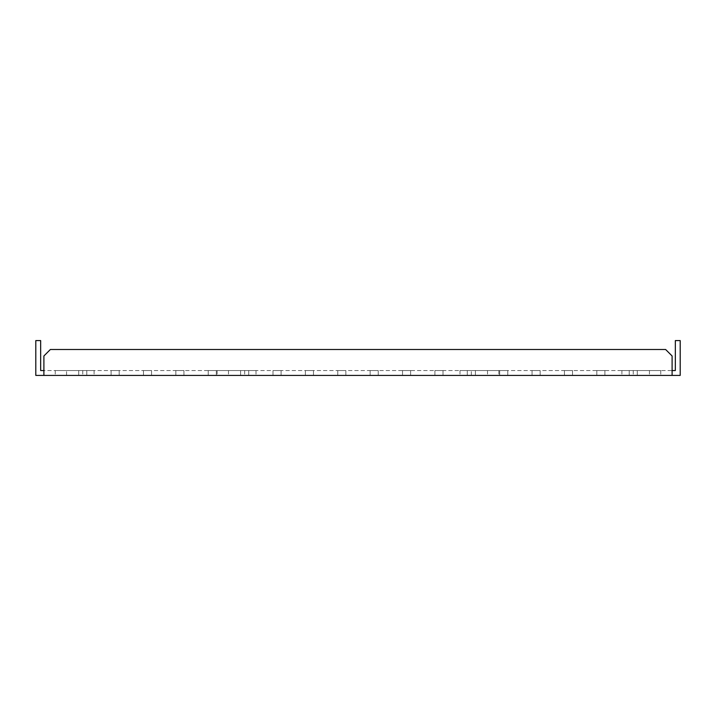 <?xml version="1.0" encoding="UTF-8"?>
<svg xmlns="http://www.w3.org/2000/svg" width="716" height="716" viewBox="0 0 716 716"><rect width="100%" height="100%" fill="white"/><g stroke="black" fill="none" stroke-linecap="round" stroke-linejoin="round"><path stroke-width="0.54" stroke-dasharray="3.58 2.69" d="M498.864 375.408L471.334 375.408L498.864 375.408L498.864 370.548L487.524 370.548L498.864 370.548L498.864 375.408M255.997 375.408L217.136 375.408L255.997 375.408L217.136 375.408L255.997 375.408L255.997 370.548L217.136 370.548L255.997 370.548L255.997 375.408M498.864 370.548L471.334 370.548L498.864 370.548M255.997 370.548L217.136 370.548L255.997 370.548M94.091 375.408L66.561 375.408L94.091 375.408L94.091 370.548L82.752 370.548L94.091 370.548L94.091 375.408M660.77 375.408L621.909 375.408L660.77 375.408L621.909 375.408L660.77 375.408L660.77 370.548L621.909 370.548L660.77 370.548L660.77 375.408M94.091 370.548L66.561 370.548L94.091 370.548M660.77 370.548L621.909 370.548L660.77 370.548M637.294 375.408L629.203 375.408L637.294 375.408L629.203 375.408L637.294 375.408L629.203 375.408L637.294 375.408L629.203 375.408L637.294 375.408L629.203 375.408L637.294 375.408L629.203 375.408L637.294 375.408L629.203 375.408L637.294 375.408L629.203 375.408L637.294 375.408L629.203 375.408L637.294 375.408L629.203 375.408L637.294 375.408L637.294 370.548L629.203 370.548L629.203 375.408L629.203 370.548L637.294 370.548L637.294 375.408L637.294 370.548L629.203 370.548L629.203 375.408L629.203 370.548L637.294 370.548L637.294 375.408L637.294 370.548L629.203 370.548L629.203 375.408L629.203 370.548L637.294 370.548L637.294 375.408L637.294 370.548L629.203 370.548L629.203 375.408L629.203 370.548L637.294 370.548L637.294 375.408L637.294 370.548L629.203 370.548L629.203 375.408L629.203 370.548L637.294 370.548L637.294 375.408L637.294 370.548L629.203 370.548L629.203 375.408L629.203 370.548L637.294 370.548L637.294 375.408L637.294 370.548L629.203 370.548L629.203 375.408L629.203 370.548L637.294 370.548L637.294 375.408L637.294 370.548L629.203 370.548L629.203 375.408L629.203 370.548L637.294 370.548L637.294 375.408L637.294 370.548L629.203 370.548L629.203 375.408L629.203 370.548L637.294 370.548L637.294 375.408L637.294 370.548L629.203 370.548L629.203 375.408L629.203 370.548L637.294 370.548L637.294 375.408M604.913 375.408L596.813 375.408L604.913 375.408L596.813 375.408L604.913 375.408L596.813 375.408L604.913 375.408L596.813 375.408L604.913 375.408L596.813 375.408L604.913 375.408L596.813 375.408L604.913 375.408L596.813 375.408L604.913 375.408L596.813 375.408L604.913 375.408L596.813 375.408L604.913 375.408L596.813 375.408L604.913 375.408L604.913 370.548L596.813 370.548L596.813 375.408L596.813 370.548L604.913 370.548L604.913 375.408L604.913 370.548L596.813 370.548L596.813 375.408L596.813 370.548L604.913 370.548L604.913 375.408L604.913 370.548L596.813 370.548L596.813 375.408L596.813 370.548L604.913 370.548L604.913 375.408L604.913 370.548L596.813 370.548L596.813 375.408L596.813 370.548L604.913 370.548L604.913 375.408L604.913 370.548L596.813 370.548L596.813 375.408L596.813 370.548L604.913 370.548L604.913 375.408L604.913 370.548L596.813 370.548L596.813 375.408L596.813 370.548L604.913 370.548L604.913 375.408L604.913 370.548L596.813 370.548L596.813 375.408L596.813 370.548L604.913 370.548L604.913 375.408L604.913 370.548L596.813 370.548L596.813 375.408L596.813 370.548L604.913 370.548L604.913 375.408L604.913 370.548L596.813 370.548L596.813 375.408L596.813 370.548L604.913 370.548L604.913 375.408L604.913 370.548L596.813 370.548L596.813 375.408L596.813 370.548L604.913 370.548L604.913 375.408M572.532 375.408L564.432 375.408L572.532 375.408L564.432 375.408L572.532 375.408L564.432 375.408L572.532 375.408L564.432 375.408L572.532 375.408L564.432 375.408L572.532 375.408L564.432 375.408L572.532 375.408L564.432 375.408L572.532 375.408L564.432 375.408L572.532 375.408L564.432 375.408L572.532 375.408L564.432 375.408L572.532 375.408L572.532 370.548L564.432 370.548L564.432 375.408L564.432 370.548L572.532 370.548L572.532 375.408L572.532 370.548L564.432 370.548L564.432 375.408L564.432 370.548L572.532 370.548L572.532 375.408L572.532 370.548L564.432 370.548L564.432 375.408L564.432 370.548L572.532 370.548L572.532 375.408L572.532 370.548L564.432 370.548L564.432 375.408L564.432 370.548L572.532 370.548L572.532 375.408L572.532 370.548L564.432 370.548L564.432 375.408L564.432 370.548L572.532 370.548L572.532 375.408L572.532 370.548L564.432 370.548L564.432 375.408L564.432 370.548L572.532 370.548L572.532 375.408L572.532 370.548L564.432 370.548L564.432 375.408L564.432 370.548L572.532 370.548L572.532 375.408L572.532 370.548L564.432 370.548L564.432 375.408L564.432 370.548L572.532 370.548L572.532 375.408L572.532 370.548L564.432 370.548L564.432 375.408L564.432 370.548L572.532 370.548L572.532 375.408L572.532 370.548L564.432 370.548L564.432 375.408L564.432 370.548L572.532 370.548L572.532 375.408M540.15 375.408L532.051 375.408L540.15 375.408L532.051 375.408L540.15 375.408L532.051 375.408L540.15 375.408L532.051 375.408L540.15 375.408L532.051 375.408L540.15 375.408L532.051 375.408L540.15 375.408L532.051 375.408L540.15 375.408L532.051 375.408L540.15 375.408L532.051 375.408L540.15 375.408L532.051 375.408L540.15 375.408L540.15 370.548L532.051 370.548L532.051 375.408L532.051 370.548L540.15 370.548L540.15 375.408L540.15 370.548L532.051 370.548L532.051 375.408L532.051 370.548L540.15 370.548L540.15 375.408L540.15 370.548L532.051 370.548L532.051 375.408L532.051 370.548L540.15 370.548L540.15 375.408L540.15 370.548L532.051 370.548L532.051 375.408L532.051 370.548L540.15 370.548L540.15 375.408L540.15 370.548L532.051 370.548L532.051 375.408L532.051 370.548L540.15 370.548L540.15 375.408L540.15 370.548L532.051 370.548L532.051 375.408L532.051 370.548L540.15 370.548L540.15 375.408L540.15 370.548L532.051 370.548L532.051 375.408L532.051 370.548L540.15 370.548L540.15 375.408L540.15 370.548L532.051 370.548L532.051 375.408L532.051 370.548L540.15 370.548L540.15 375.408L540.15 370.548L532.051 370.548L532.051 375.408L532.051 370.548L540.15 370.548L540.15 375.408L540.15 370.548L532.051 370.548L532.051 375.408L532.051 370.548L540.15 370.548L540.15 375.408M507.769 375.408L499.67 375.408L507.769 375.408L499.67 375.408L507.769 375.408L499.67 375.408L507.769 375.408L499.67 375.408L507.769 375.408L499.67 375.408L507.769 375.408L499.67 375.408L507.769 375.408L499.67 375.408L507.769 375.408L499.67 375.408L507.769 375.408L499.67 375.408L507.769 375.408L499.67 375.408L507.769 375.408L507.769 370.548L499.67 370.548L499.67 375.408L499.67 370.548L507.769 370.548L507.769 375.408L507.769 370.548L499.67 370.548L499.67 375.408L499.67 370.548L507.769 370.548L507.769 375.408L507.769 370.548L499.67 370.548L499.67 375.408L499.67 370.548L507.769 370.548L507.769 375.408L507.769 370.548L499.67 370.548L499.67 375.408L499.67 370.548L507.769 370.548L507.769 375.408L507.769 370.548L499.67 370.548L499.67 375.408L499.67 370.548L507.769 370.548L507.769 375.408L507.769 370.548L499.67 370.548L499.67 375.408L499.67 370.548L507.769 370.548L507.769 375.408L507.769 370.548L499.67 370.548L499.67 375.408L499.67 370.548L507.769 370.548L507.769 375.408L507.769 370.548L499.67 370.548L499.67 375.408L499.67 370.548L507.769 370.548L507.769 375.408L507.769 370.548L499.67 370.548L499.67 375.408L499.67 370.548L507.769 370.548L507.769 375.408L507.769 370.548L499.67 370.548L499.67 375.408L499.67 370.548L507.769 370.548L507.769 375.408M475.388 375.408L467.288 375.408L475.388 375.408L467.288 375.408L475.388 375.408L467.288 375.408L475.388 375.408L467.288 375.408L475.388 375.408L467.288 375.408L475.388 375.408L467.288 375.408L475.388 375.408L467.288 375.408L475.388 375.408L467.288 375.408L475.388 375.408L467.288 375.408L475.388 375.408L467.288 375.408L475.388 375.408L475.388 370.548L467.288 370.548L467.288 375.408L467.288 370.548L475.388 370.548L475.388 375.408L475.388 370.548L467.288 370.548L467.288 375.408L467.288 370.548L475.388 370.548L475.388 375.408L475.388 370.548L467.288 370.548L467.288 375.408L467.288 370.548L475.388 370.548L475.388 375.408L475.388 370.548L467.288 370.548L467.288 375.408L467.288 370.548L475.388 370.548L475.388 375.408L475.388 370.548L467.288 370.548L467.288 375.408L467.288 370.548L475.388 370.548L475.388 375.408L475.388 370.548L467.288 370.548L467.288 375.408L467.288 370.548L475.388 370.548L475.388 375.408L475.388 370.548L467.288 370.548L467.288 375.408L467.288 370.548L475.388 370.548L475.388 375.408L475.388 370.548L467.288 370.548L467.288 375.408L467.288 370.548L475.388 370.548L475.388 375.408L475.388 370.548L467.288 370.548L467.288 375.408L467.288 370.548L475.388 370.548L475.388 375.408L475.388 370.548L467.288 370.548L467.288 375.408L467.288 370.548L475.388 370.548L475.388 375.408M442.998 375.408L434.907 375.408L442.998 375.408L434.907 375.408L442.998 375.408L434.907 375.408L442.998 375.408L434.907 375.408L442.998 375.408L434.907 375.408L442.998 375.408L434.907 375.408L442.998 375.408L434.907 375.408L442.998 375.408L434.907 375.408L442.998 375.408L434.907 375.408L442.998 375.408L434.907 375.408L442.998 375.408L442.998 370.548L434.907 370.548L434.907 375.408L434.907 370.548L442.998 370.548L442.998 375.408L442.998 370.548L434.907 370.548L434.907 375.408L434.907 370.548L442.998 370.548L442.998 375.408L442.998 370.548L434.907 370.548L434.907 375.408L434.907 370.548L442.998 370.548L442.998 375.408L442.998 370.548L434.907 370.548L434.907 375.408L434.907 370.548L442.998 370.548L442.998 375.408L442.998 370.548L434.907 370.548L434.907 375.408L434.907 370.548L442.998 370.548L442.998 375.408L442.998 370.548L434.907 370.548L434.907 375.408L434.907 370.548L442.998 370.548L442.998 375.408L442.998 370.548L434.907 370.548L434.907 375.408L434.907 370.548L442.998 370.548L442.998 375.408L442.998 370.548L434.907 370.548L434.907 375.408L434.907 370.548L442.998 370.548L442.998 375.408L442.998 370.548L434.907 370.548L434.907 375.408L434.907 370.548L442.998 370.548L442.998 375.408L442.998 370.548L434.907 370.548L434.907 375.408L434.907 370.548L442.998 370.548L442.998 375.408M410.617 375.408L402.526 375.408L410.617 375.408L402.526 375.408L410.617 375.408L402.526 375.408L410.617 375.408L402.526 375.408L410.617 375.408L402.526 375.408L410.617 375.408L402.526 375.408L410.617 375.408L402.526 375.408L410.617 375.408L402.526 375.408L410.617 375.408L402.526 375.408L410.617 375.408L402.526 375.408L410.617 375.408L410.617 370.548L402.526 370.548L402.526 375.408L402.526 370.548L410.617 370.548L410.617 375.408L410.617 370.548L402.526 370.548L402.526 375.408L402.526 370.548L410.617 370.548L410.617 375.408L410.617 370.548L402.526 370.548L402.526 375.408L402.526 370.548L410.617 370.548L410.617 375.408L410.617 370.548L402.526 370.548L402.526 375.408L402.526 370.548L410.617 370.548L410.617 375.408L410.617 370.548L402.526 370.548L402.526 375.408L402.526 370.548L410.617 370.548L410.617 375.408L410.617 370.548L402.526 370.548L402.526 375.408L402.526 370.548L410.617 370.548L410.617 375.408L410.617 370.548L402.526 370.548L402.526 375.408L402.526 370.548L410.617 370.548L410.617 375.408L410.617 370.548L402.526 370.548L402.526 375.408L402.526 370.548L410.617 370.548L410.617 375.408L410.617 370.548L402.526 370.548L402.526 375.408L402.526 370.548L410.617 370.548L410.617 375.408L410.617 370.548L402.526 370.548L402.526 375.408L402.526 370.548L410.617 370.548L410.617 375.408M378.236 375.408L370.145 375.408L378.236 375.408L370.145 375.408L378.236 375.408L370.145 375.408L378.236 375.408L370.145 375.408L378.236 375.408L370.145 375.408L378.236 375.408L370.145 375.408L378.236 375.408L370.145 375.408L378.236 375.408L370.145 375.408L378.236 375.408L370.145 375.408L378.236 375.408L370.145 375.408L378.236 375.408L378.236 370.548L370.145 370.548L370.145 375.408L370.145 370.548L378.236 370.548L378.236 375.408L378.236 370.548L370.145 370.548L370.145 375.408L370.145 370.548L378.236 370.548L378.236 375.408L378.236 370.548L370.145 370.548L370.145 375.408L370.145 370.548L378.236 370.548L378.236 375.408L378.236 370.548L370.145 370.548L370.145 375.408L370.145 370.548L378.236 370.548L378.236 375.408L378.236 370.548L370.145 370.548L370.145 375.408L370.145 370.548L378.236 370.548L378.236 375.408L378.236 370.548L370.145 370.548L370.145 375.408L370.145 370.548L378.236 370.548L378.236 375.408L378.236 370.548L370.145 370.548L370.145 375.408L370.145 370.548L378.236 370.548L378.236 375.408L378.236 370.548L370.145 370.548L370.145 375.408L370.145 370.548L378.236 370.548L378.236 375.408L378.236 370.548L370.145 370.548L370.145 375.408L370.145 370.548L378.236 370.548L378.236 375.408L378.236 370.548L370.145 370.548L370.145 375.408L370.145 370.548L378.236 370.548L378.236 375.408M345.855 375.408L337.764 375.408L345.855 375.408L337.764 375.408L345.855 375.408L337.764 375.408L345.855 375.408L337.764 375.408L345.855 375.408L337.764 375.408L345.855 375.408L337.764 375.408L345.855 375.408L337.764 375.408L345.855 375.408L337.764 375.408L345.855 375.408L337.764 375.408L345.855 375.408L337.764 375.408L345.855 375.408L345.855 370.548L337.764 370.548L337.764 375.408L337.764 370.548L345.855 370.548L345.855 375.408L345.855 370.548L337.764 370.548L337.764 375.408L337.764 370.548L345.855 370.548L345.855 375.408L345.855 370.548L337.764 370.548L337.764 375.408L337.764 370.548L345.855 370.548L345.855 375.408L345.855 370.548L337.764 370.548L337.764 375.408L337.764 370.548L345.855 370.548L345.855 375.408L345.855 370.548L337.764 370.548L337.764 375.408L337.764 370.548L345.855 370.548L345.855 375.408L345.855 370.548L337.764 370.548L337.764 375.408L337.764 370.548L345.855 370.548L345.855 375.408L345.855 370.548L337.764 370.548L337.764 375.408L337.764 370.548L345.855 370.548L345.855 375.408L345.855 370.548L337.764 370.548L337.764 375.408L337.764 370.548L345.855 370.548L345.855 375.408L345.855 370.548L337.764 370.548L337.764 375.408L337.764 370.548L345.855 370.548L345.855 375.408L345.855 370.548L337.764 370.548L337.764 375.408L337.764 370.548L345.855 370.548L345.855 375.408M313.474 375.408L305.383 375.408L313.474 375.408L305.383 375.408L313.474 375.408L305.383 375.408L313.474 375.408L305.383 375.408L313.474 375.408L305.383 375.408L313.474 375.408L305.383 375.408L313.474 375.408L305.383 375.408L313.474 375.408L305.383 375.408L313.474 375.408L305.383 375.408L313.474 375.408L305.383 375.408L313.474 375.408L313.474 370.548L305.383 370.548L305.383 375.408L305.383 370.548L313.474 370.548L313.474 375.408L313.474 370.548L305.383 370.548L305.383 375.408L305.383 370.548L313.474 370.548L313.474 375.408L313.474 370.548L305.383 370.548L305.383 375.408L305.383 370.548L313.474 370.548L313.474 375.408L313.474 370.548L305.383 370.548L305.383 375.408L305.383 370.548L313.474 370.548L313.474 375.408L313.474 370.548L305.383 370.548L305.383 375.408L305.383 370.548L313.474 370.548L313.474 375.408L313.474 370.548L305.383 370.548L305.383 375.408L305.383 370.548L313.474 370.548L313.474 375.408L313.474 370.548L305.383 370.548L305.383 375.408L305.383 370.548L313.474 370.548L313.474 375.408L313.474 370.548L305.383 370.548L305.383 375.408L305.383 370.548L313.474 370.548L313.474 375.408L313.474 370.548L305.383 370.548L305.383 375.408L305.383 370.548L313.474 370.548L313.474 375.408L313.474 370.548L305.383 370.548L305.383 375.408L305.383 370.548L313.474 370.548L313.474 375.408M281.093 375.408L273.002 375.408L281.093 375.408L273.002 375.408L281.093 375.408L273.002 375.408L281.093 375.408L273.002 375.408L281.093 375.408L273.002 375.408L281.093 375.408L273.002 375.408L281.093 375.408L273.002 375.408L281.093 375.408L273.002 375.408L281.093 375.408L273.002 375.408L281.093 375.408L273.002 375.408L281.093 375.408L281.093 370.548L273.002 370.548L273.002 375.408L273.002 370.548L281.093 370.548L281.093 375.408L281.093 370.548L273.002 370.548L273.002 375.408L273.002 370.548L281.093 370.548L281.093 375.408L281.093 370.548L273.002 370.548L273.002 375.408L273.002 370.548L281.093 370.548L281.093 375.408L281.093 370.548L273.002 370.548L273.002 375.408L273.002 370.548L281.093 370.548L281.093 375.408L281.093 370.548L273.002 370.548L273.002 375.408L273.002 370.548L281.093 370.548L281.093 375.408L281.093 370.548L273.002 370.548L273.002 375.408L273.002 370.548L281.093 370.548L281.093 375.408L281.093 370.548L273.002 370.548L273.002 375.408L273.002 370.548L281.093 370.548L281.093 375.408L281.093 370.548L273.002 370.548L273.002 375.408L273.002 370.548L281.093 370.548L281.093 375.408L281.093 370.548L273.002 370.548L273.002 375.408L273.002 370.548L281.093 370.548L281.093 375.408L281.093 370.548L273.002 370.548L273.002 375.408L273.002 370.548L281.093 370.548L281.093 375.408M248.712 375.408L240.612 375.408L248.712 375.408L240.612 375.408L248.712 375.408L240.612 375.408L248.712 375.408L240.612 375.408L248.712 375.408L240.612 375.408L248.712 375.408L240.612 375.408L248.712 375.408L240.612 375.408L248.712 375.408L240.612 375.408L248.712 375.408L240.612 375.408L248.712 375.408L240.612 375.408L248.712 375.408L248.712 370.548L240.612 370.548L240.612 375.408L240.612 370.548L248.712 370.548L248.712 375.408L248.712 370.548L240.612 370.548L240.612 375.408L240.612 370.548L248.712 370.548L248.712 375.408L248.712 370.548L240.612 370.548L240.612 375.408L240.612 370.548L248.712 370.548L248.712 375.408L248.712 370.548L240.612 370.548L240.612 375.408L240.612 370.548L248.712 370.548L248.712 375.408L248.712 370.548L240.612 370.548L240.612 375.408L240.612 370.548L248.712 370.548L248.712 375.408L248.712 370.548L240.612 370.548L240.612 375.408L240.612 370.548L248.712 370.548L248.712 375.408L248.712 370.548L240.612 370.548L240.612 375.408L240.612 370.548L248.712 370.548L248.712 375.408L248.712 370.548L240.612 370.548L240.612 375.408L240.612 370.548L248.712 370.548L248.712 375.408L248.712 370.548L240.612 370.548L240.612 375.408L240.612 370.548L248.712 370.548L248.712 375.408L248.712 370.548L240.612 370.548L240.612 375.408L240.612 370.548L248.712 370.548L248.712 375.408M216.33 375.408L208.231 375.408L216.33 375.408L208.231 375.408L216.33 375.408L208.231 375.408L216.33 375.408L208.231 375.408L216.33 375.408L208.231 375.408L216.33 375.408L208.231 375.408L216.33 375.408L208.231 375.408L216.33 375.408L208.231 375.408L216.33 375.408L208.231 375.408L216.33 375.408L208.231 375.408L216.33 375.408L216.33 370.548L208.231 370.548L208.231 375.408L208.231 370.548L216.33 370.548L216.33 375.408L216.33 370.548L208.231 370.548L208.231 375.408L208.231 370.548L216.33 370.548L216.33 375.408L216.33 370.548L208.231 370.548L208.231 375.408L208.231 370.548L216.33 370.548L216.33 375.408L216.33 370.548L208.231 370.548L208.231 375.408L208.231 370.548L216.33 370.548L216.33 375.408L216.33 370.548L208.231 370.548L208.231 375.408L208.231 370.548L216.33 370.548L216.33 375.408L216.33 370.548L208.231 370.548L208.231 375.408L208.231 370.548L216.33 370.548L216.33 375.408L216.33 370.548L208.231 370.548L208.231 375.408L208.231 370.548L216.33 370.548L216.33 375.408L216.33 370.548L208.231 370.548L208.231 375.408L208.231 370.548L216.33 370.548L216.33 375.408L216.33 370.548L208.231 370.548L208.231 375.408L208.231 370.548L216.33 370.548L216.33 375.408L216.33 370.548L208.231 370.548L208.231 375.408L208.231 370.548L216.33 370.548L216.33 375.408M183.949 375.408L175.85 375.408L183.949 375.408L175.85 375.408L183.949 375.408L175.85 375.408L183.949 375.408L175.85 375.408L183.949 375.408L175.85 375.408L183.949 375.408L175.85 375.408L183.949 375.408L175.85 375.408L183.949 375.408L175.85 375.408L183.949 375.408L175.85 375.408L183.949 375.408L175.85 375.408L183.949 375.408L183.949 370.548L175.85 370.548L175.85 375.408L175.85 370.548L183.949 370.548L183.949 375.408L183.949 370.548L175.85 370.548L175.85 375.408L175.85 370.548L183.949 370.548L183.949 375.408L183.949 370.548L175.85 370.548L175.85 375.408L175.85 370.548L183.949 370.548L183.949 375.408L183.949 370.548L175.85 370.548L175.85 375.408L175.85 370.548L183.949 370.548L183.949 375.408L183.949 370.548L175.85 370.548L175.85 375.408L175.85 370.548L183.949 370.548L183.949 375.408L183.949 370.548L175.85 370.548L175.85 375.408L175.85 370.548L183.949 370.548L183.949 375.408L183.949 370.548L175.85 370.548L175.85 375.408L175.85 370.548L183.949 370.548L183.949 375.408L183.949 370.548L175.85 370.548L175.85 375.408L175.85 370.548L183.949 370.548L183.949 375.408L183.949 370.548L175.85 370.548L175.85 375.408L175.85 370.548L183.949 370.548L183.949 375.408L183.949 370.548L175.85 370.548L175.85 375.408L175.85 370.548L183.949 370.548L183.949 375.408M151.568 375.408L143.469 375.408L151.568 375.408L143.469 375.408L151.568 375.408L143.469 375.408L151.568 375.408L143.469 375.408L151.568 375.408L143.469 375.408L151.568 375.408L143.469 375.408L151.568 375.408L143.469 375.408L151.568 375.408L143.469 375.408L151.568 375.408L143.469 375.408L151.568 375.408L143.469 375.408L151.568 375.408L151.568 370.548L143.469 370.548L143.469 375.408L143.469 370.548L151.568 370.548L151.568 375.408L151.568 370.548L143.469 370.548L143.469 375.408L143.469 370.548L151.568 370.548L151.568 375.408L151.568 370.548L143.469 370.548L143.469 375.408L143.469 370.548L151.568 370.548L151.568 375.408L151.568 370.548L143.469 370.548L143.469 375.408L143.469 370.548L151.568 370.548L151.568 375.408L151.568 370.548L143.469 370.548L143.469 375.408L143.469 370.548L151.568 370.548L151.568 375.408L151.568 370.548L143.469 370.548L143.469 375.408L143.469 370.548L151.568 370.548L151.568 375.408L151.568 370.548L143.469 370.548L143.469 375.408L143.469 370.548L151.568 370.548L151.568 375.408L151.568 370.548L143.469 370.548L143.469 375.408L143.469 370.548L151.568 370.548L151.568 375.408L151.568 370.548L143.469 370.548L143.469 375.408L143.469 370.548L151.568 370.548L151.568 375.408L151.568 370.548L143.469 370.548L143.469 375.408L143.469 370.548L151.568 370.548L151.568 375.408M119.187 375.408L111.087 375.408L119.187 375.408L111.087 375.408L119.187 375.408L111.087 375.408L119.187 375.408L111.087 375.408L119.187 375.408L111.087 375.408L119.187 375.408L111.087 375.408L119.187 375.408L111.087 375.408L119.187 375.408L111.087 375.408L119.187 375.408L111.087 375.408L119.187 375.408L111.087 375.408L119.187 375.408L119.187 370.548L111.087 370.548L111.087 375.408L111.087 370.548L119.187 370.548L119.187 375.408L119.187 370.548L111.087 370.548L111.087 375.408L111.087 370.548L119.187 370.548L119.187 375.408L119.187 370.548L111.087 370.548L111.087 375.408L111.087 370.548L119.187 370.548L119.187 375.408L119.187 370.548L111.087 370.548L111.087 375.408L111.087 370.548L119.187 370.548L119.187 375.408L119.187 370.548L111.087 370.548L111.087 375.408L111.087 370.548L119.187 370.548L119.187 375.408L119.187 370.548L111.087 370.548L111.087 375.408L111.087 370.548L119.187 370.548L119.187 375.408L119.187 370.548L111.087 370.548L111.087 375.408L111.087 370.548L119.187 370.548L119.187 375.408L119.187 370.548L111.087 370.548L111.087 375.408L111.087 370.548L119.187 370.548L119.187 375.408L119.187 370.548L111.087 370.548L111.087 375.408L111.087 370.548L119.187 370.548L119.187 375.408L119.187 370.548L111.087 370.548L119.187 370.548L119.187 375.408M86.797 375.408L78.706 375.408L86.797 375.408L78.706 375.408L86.797 375.408L78.706 375.408L86.797 375.408L78.706 375.408L86.797 375.408L78.706 375.408L86.797 375.408L78.706 375.408L86.797 375.408L78.706 375.408L86.797 375.408L78.706 375.408L86.797 375.408L78.706 375.408L86.797 375.408L78.706 375.408L86.797 375.408L86.797 370.548L78.706 370.548L78.706 375.408L78.706 370.548L86.797 370.548L86.797 375.408L86.797 370.548L78.706 370.548L78.706 375.408L78.706 370.548L86.797 370.548L86.797 375.408L86.797 370.548L78.706 370.548L78.706 375.408L78.706 370.548L86.797 370.548L86.797 375.408L86.797 370.548L78.706 370.548L78.706 375.408L78.706 370.548L86.797 370.548L86.797 375.408L86.797 370.548L78.706 370.548L78.706 375.408L78.706 370.548L86.797 370.548L86.797 375.408L86.797 370.548L78.706 370.548L78.706 375.408L78.706 370.548L86.797 370.548L86.797 375.408L86.797 370.548L78.706 370.548L78.706 375.408L78.706 370.548L86.797 370.548L86.797 375.408L86.797 370.548L78.706 370.548L78.706 375.408L78.706 370.548L86.797 370.548L86.797 375.408L86.797 370.548L78.706 370.548L78.706 375.408L78.706 370.548L86.797 370.548L86.797 375.408L86.797 370.548L78.706 370.548L86.797 370.548L86.797 375.408M43.9 370.548L43.9 355.977L50.371 349.498L43.9 355.977L43.9 367.308L43.9 355.977L50.371 349.498L665.629 349.498L672.1 355.977L672.1 375.408L35.8 375.408L35.8 340.592L40.66 340.592L40.66 370.548L43.9 370.548L43.9 375.408L43.9 370.548L43.9 375.408L43.9 370.548L672.1 370.548L672.1 375.408L680.2 375.408L680.2 340.592L675.34 340.592L675.34 370.548L672.1 370.548L672.1 375.408L672.1 370.548L43.9 370.548L43.9 367.308L43.9 375.408M471.334 370.548L487.524 370.548L460.003 370.548L471.334 370.548L471.334 375.408L460.003 375.408L487.524 375.408L460.003 375.408L471.334 375.408L471.334 370.548M66.561 370.548L82.752 370.548L55.23 370.548L66.561 370.548L66.561 375.408L55.23 375.408L82.752 375.408L55.23 375.408L66.561 375.408L66.561 370.548M672.1 370.548L672.1 355.977L665.629 349.498L50.371 349.498L665.629 349.498L672.1 355.977L672.1 375.408M78.706 370.548L78.706 375.408L78.706 370.548M111.087 370.548L111.087 375.408L111.087 370.548M487.524 370.548L487.524 375.408L487.524 370.548M244.666 370.548L244.666 375.408L244.666 370.548M82.752 370.548L82.752 375.408L82.752 370.548M649.439 370.548L649.439 375.408L649.439 370.548M633.248 370.548L633.248 375.408L633.248 370.548M228.476 370.548L228.476 375.408L228.476 370.548M621.909 370.548L621.909 375.408L621.909 370.548M55.23 370.548L55.23 375.408L55.23 370.548M217.136 370.548L217.136 375.408L217.136 370.548M460.003 370.548L460.003 375.408L460.003 370.548"/><path stroke-width="1.07" d="M43.9 370.548L40.66 370.548L40.66 340.592L35.8 340.592L35.8 375.408L680.2 375.408L680.2 340.592L675.34 340.592L675.34 370.548L672.1 370.548M672.1 375.408L672.1 355.977L665.629 349.498L50.371 349.498L43.9 355.977L43.9 375.408"/></g></svg>
